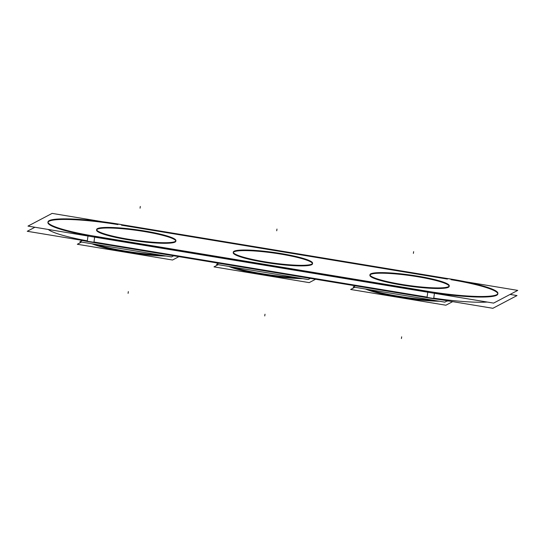 <?xml version="1.0" encoding="UTF-8"?>
<svg xmlns="http://www.w3.org/2000/svg" width="545" height="545" viewBox="0 0 545 545"><rect width="100%" height="100%" fill="white"/><g stroke="black" fill="none" stroke-linecap="round" stroke-linejoin="round"><path stroke-width="0.82" d="M497.81 294A58.955 7.8 -172 0 1 434.488 292.958A58.955 7.8 -172 0 0 497.231 294.893A58.955 7.8 -172 0 0 451.028 279.68A58.955 7.8 -172 0 1 497.81 293.701M427.818 291.909L94.694 236.816L427.818 291.909M48.001 222.21A58.955 7.8 -172 0 1 117.911 224.588A58.955 7.8 -172 0 0 49.861 220.895A58.955 7.8 -172 0 0 88.045 235.658A58.955 7.8 -172 0 1 47.919 222.496M121.481 225.18L447.418 279.081L121.481 225.18M233.315 252.396A40.037 5.293 -172 0 1 234.003 251.824A40.037 5.293 -172 0 1 276.097 253.364A40.037 5.293 -172 0 1 312.489 263.521M312.51 263.821A40.037 5.293 -172 0 1 311.726 264.672A40.037 5.293 -172 0 1 268.535 262.963A40.037 5.293 -172 0 1 233.212 252.676M96.649 229.792A40.037 5.293 -172 0 1 97.337 229.22A40.037 5.293 -172 0 1 139.431 230.767A40.037 5.293 -172 0 1 175.831 240.917M175.844 241.217A40.037 5.293 -172 0 1 175.061 242.075A40.037 5.293 -172 0 1 131.87 240.365A40.037 5.293 -172 0 1 96.554 230.072M369.98 274.993A40.037 5.293 -172 0 1 370.668 274.421A40.037 5.293 -172 0 1 412.763 275.968A40.037 5.293 -172 0 1 449.155 286.125M449.175 286.425A40.037 5.293 -172 0 1 448.392 287.276A40.037 5.293 -172 0 1 405.201 285.566A40.037 5.293 -172 0 1 369.878 275.279M487.223 302.053A58.955 7.8 -172 0 1 433.759 298.142A58.955 7.8 -172 0 0 487.223 302.053M87.316 240.842A58.955 7.8 -172 0 1 48.226 229.452A58.955 7.8 -172 0 0 87.316 240.842M427.089 297.093L93.972 242L94.653 237.13L93.972 242L427.089 297.093L427.777 292.222L427.089 297.093M448.583 300.963A47.163 6.24 -172 0 1 446.777 301.113A47.163 6.24 -172 0 0 448.583 300.963M439.461 301.249A47.163 6.24 -172 0 1 365.457 289.014A47.163 6.24 -172 0 0 439.461 301.249M433.997 300.35A48.049 6.356 -172 0 1 368.611 289.531A48.049 6.356 -172 0 0 433.997 300.35M310.834 278.461A47.163 6.24 -172 0 1 310.112 278.509A47.163 6.24 -172 0 0 310.834 278.461M302.795 278.652A47.163 6.24 -172 0 1 228.791 266.41A47.163 6.24 -172 0 0 302.795 278.652M297.332 277.746A48.049 6.356 -172 0 1 231.945 266.934A48.049 6.356 -172 0 0 297.332 277.746M174.168 255.857A47.163 6.24 -172 0 1 173.453 255.905A47.163 6.24 -172 0 0 174.168 255.857M166.13 256.048A47.163 6.24 -172 0 1 92.125 243.813A47.163 6.24 -172 0 0 166.13 256.048M160.666 255.142A48.049 6.356 -172 0 1 95.28 244.33A48.049 6.356 -172 0 0 160.666 255.142M102.787 221.767L52.122 213.388L27.979 226.107L493.606 303.109L517.75 290.39L465.532 281.758M424.33 290.717L424.33 290.737A58.955 7.8 8 0 0 497.892 293.414A58.955 7.8 8 0 0 447.5 278.515M433.677 298.721A58.955 7.8 8 0 0 442.213 299.913M457.766 280.253L111.323 222.959M121.562 224.615A58.955 7.8 8 0 0 48.001 221.917A58.955 7.8 8 0 0 98.393 236.816L98.393 236.83M79.468 239.923A58.955 7.8 8 0 0 87.234 241.421M434.563 292.427L433.67 298.776L87.227 241.476L88.113 235.133L434.563 292.427M492.878 308.293L517.021 295.574L510.086 294.429L517.021 295.574L510.086 294.429L517.021 295.574L492.878 308.293L27.25 231.284L34.914 227.251L27.25 231.284L34.914 227.251L27.25 231.284L492.878 308.293L517.021 295.574L492.878 308.293L27.25 231.284L492.878 308.293M311.236 264.339A40.037 5.293 8 0 0 312.592 263.242A40.037 5.293 8 0 0 276.036 252.764A40.037 5.293 8 0 0 233.662 251.511M234.657 250.993A40.037 5.293 8 0 0 233.294 252.097A40.037 5.293 8 0 0 269.857 262.574A40.037 5.293 8 0 0 312.231 263.821M174.57 241.742A40.037 5.293 8 0 0 175.926 240.638A40.037 5.293 8 0 0 139.37 230.16A40.037 5.293 8 0 0 96.996 228.914M97.991 228.389A40.037 5.293 8 0 0 96.635 229.493A40.037 5.293 8 0 0 133.191 239.97A40.037 5.293 8 0 0 175.565 241.217M447.901 286.942A40.037 5.293 8 0 0 449.257 285.839A40.037 5.293 8 0 0 412.701 275.361A40.037 5.293 8 0 0 370.328 274.115M371.315 273.59A40.037 5.293 8 0 0 369.96 274.694A40.037 5.293 8 0 0 406.522 285.171A40.037 5.293 8 0 0 448.896 286.425M355.354 285.818L353.153 286.977L444.829 302.141L447.418 300.772M354.843 287.256L350.646 289.47L445.878 305.214L452.663 301.644M433.146 300.206A48.164 6.37 -172 0 1 369.156 289.627M367.643 289.375A48.049 6.356 8 0 0 435.401 300.581M218.688 263.221L216.488 264.38L308.163 279.537L310.357 278.379M218.177 264.659L213.987 266.866L309.213 282.617L315.603 279.244M296.48 277.603A48.164 6.37 -172 0 1 232.49 267.023M230.985 266.771A48.049 6.356 8 0 0 298.735 277.977M82.275 240.488L79.822 241.776L171.498 256.933L173.698 255.782M81.512 242.055L77.322 244.262L172.547 260.013L178.937 256.647M159.814 255.006A48.164 6.37 -172 0 1 95.825 244.419M94.319 244.174A48.049 6.356 8 0 0 162.069 255.38M234.003 251.824A40.037 5.293 -172 0 1 280.743 254.099A40.037 5.293 -172 0 1 311.726 264.672A40.037 5.293 -172 0 1 264.979 262.397A40.037 5.293 -172 0 1 234.003 251.824M97.337 229.22A40.037 5.293 -172 0 1 144.084 231.496A40.037 5.293 -172 0 1 175.061 242.075A40.037 5.293 -172 0 1 128.313 239.8A40.037 5.293 -172 0 1 97.337 229.22M370.668 274.421A40.037 5.293 -172 0 1 417.409 276.697A40.037 5.293 -172 0 1 448.392 287.276A40.037 5.293 -172 0 1 401.645 285.001A40.037 5.293 -172 0 1 370.668 274.421M413.635 251.654L413.389 253.384L413.635 251.654M401.42 338.547L401.665 336.824L401.42 338.547M398.647 297.243L398.599 296.541L398.647 297.243M276.969 229.057L276.724 230.78L276.969 229.057M264.754 315.943L264.999 314.22L264.754 315.943M261.981 274.639L261.934 273.937L261.981 274.639M140.303 206.453L140.058 208.176L140.303 206.453M128.089 293.346L128.334 291.616L128.089 293.346M125.316 252.042L125.268 251.34L125.316 252.042"/></g></svg>
